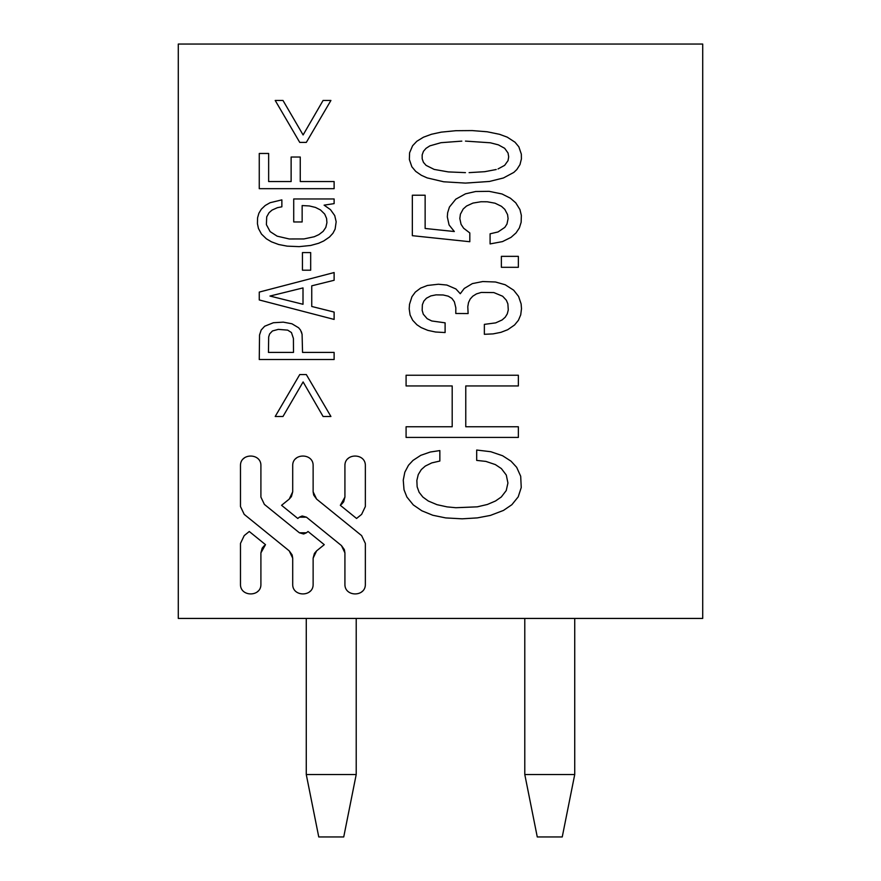 <?xml version="1.0" encoding="UTF-8"?>
<svg xmlns="http://www.w3.org/2000/svg" width="881" height="881" viewBox="0 0 881 881"><rect width="100%" height="100%" fill="white"/><g stroke="black" fill="none" stroke-linecap="round" stroke-linejoin="round"><path stroke-width="1.32" d="M702.719 44.05L178.281 44.05L178.281 618.429L702.719 618.429L702.719 44.05M303.108 134.958L282.988 100.456L275.202 100.456L299.749 142.403L306.313 142.403L330.915 100.456L323.085 100.456L303.108 134.958M268.65 181.552L268.65 153.47L259.256 153.47L259.256 188.677L334.119 188.677L334.119 181.552L300.256 181.552L300.256 157.027L291.126 157.027L291.126 181.552L268.65 181.552M315.486 207.431L320.497 209.964L324.704 214.083L326.587 218.455L326.917 222.695L325.827 227.386L323.151 231.351L318.867 234.632L314.242 236.747L303.912 238.938L289.254 238.971L277.141 236.163L270.137 231.615L266.392 224.655L266.712 216.847L269.035 212.717L272.009 210.107L277.405 207.685L281.865 206.804L281.865 199.866L270.082 202.718L265.192 205.515L261.36 209.16L258.893 213.224L257.56 217.871L257.439 223.741L258.463 228.487L261.481 234.082L266.37 238.795L271.425 241.812L278.682 244.511L287.162 246.14L299.188 246.636L310.641 245.469L318.548 243.299L323.734 240.965L329.505 237.022L332.93 233.278L335.121 229.093L336.168 221.77L334.714 215.559L330.452 209.623L324.098 205.152L334.119 203.621L334.119 198.963L293.714 198.963L293.714 221.957L302.15 221.957L302.15 205.559L309.385 205.956L315.486 207.431M302.447 270.203L310.674 270.203L310.674 252.572L302.447 252.572L302.447 270.203M334.119 280.279L334.119 272.548L259.256 292.085L259.256 299.958L334.119 319.429L334.119 312.072L311.742 306.478L311.742 285.829L334.119 280.279M298.604 327.765L291.93 323.779L283.297 322.149L273.396 322.732L264.663 326.234L261.183 330.012L259.532 335.022L259.256 359.525L334.119 359.525L334.119 352.411L302.546 352.411L302.084 334.262L300.52 330.089L298.604 327.765M306.313 374.557L299.749 374.557L275.202 416.482L282.988 416.482L303.108 381.925L323.085 416.482L330.915 416.482L306.313 374.557M415.722 171.388L421.305 175.264L427.109 177.885L443.705 181.783L465.454 183.094L489.451 181.453L503.425 177.973L513.821 172.412L516.839 169.537L519.977 164.615L521.409 158.932L521.332 154.131L518.843 146.808L514.989 142.193L507.236 137.15L499.582 134.319L487.215 131.776L472.216 130.586L455.785 130.707L441.227 132.139L431.503 134.253L423.464 137.205L416.834 141.268L412.605 145.739L409.588 152.82L409.368 159.483L411.845 166.773L415.722 171.388M504.813 227.386L498.029 231.956L490.089 233.806L490.089 243.916L502.478 241.603L511.035 237.352L516.035 232.925L519.361 227.959L521.145 222.298L521.354 215.405L519.955 209.579L515.77 202.85L510.44 198.236L502.005 193.974L489.12 191.342L475.641 191.507L465.487 193.831L455.785 199.183L449.431 207.035L447.647 212.717L447.317 216.88L449.079 224.963L454.332 231.527L425.138 228.476L425.138 195.219L412.341 195.219L412.341 235.679L469.815 241.724L469.815 232.947L463.626 228.223L461.06 224.314L459.827 218.543L460.4 214.215L463.175 209.028L466.534 206.033L472.954 203.082L480.96 201.749L487.193 201.782L495.056 203.203L501.454 206.319L504.813 209.359L507.566 214.59L508.095 218.664L506.971 224.06L504.813 227.386M501.366 267.306L518.358 267.306L518.358 256.349L501.366 256.349L501.366 267.306M502.126 319.946L495.684 322.875L484.363 324.373L484.363 334.306L493.085 333.888L500.915 332.335L507.687 329.725L514.559 324.99L518.413 320.31L520.715 314.88L521.497 308.724L521.123 303.923L518.579 296.412L513.656 290.179L505.209 284.761L495.485 281.997L482.722 281.546L472.381 283.594L464.243 288.472L460.278 293.725L455.929 288.968L446.865 285.048L438.397 284.233L427.395 285.477L420.644 288.087L415.336 292.085L411.934 296.721L409.511 304.33L409.202 308.89L410.083 314.98L412.671 320.255L416.933 324.781L421.206 327.611L427.825 330.364L435.522 332.005L445.103 332.555L445.103 322.831L431.745 320.97L427.175 318.691L423.298 314.22L422.164 310.343L422.373 304.738L423.827 301.093L426.437 298.219L430.842 295.906L436.051 294.86L443.198 294.981L448.242 296.17L451.909 298.384L454.376 301.809L455.829 307.799L455.785 313.482L468.119 313.559L467.789 306.687L468.527 302.546L470.19 299.044L472.778 296.192L476.467 293.891L481.246 292.437L493.878 292.58L502.666 296.247L506.355 300.234L507.874 303.857L508.282 309.936L507.28 313.867L505.242 317.193L502.126 319.946M465.763 426.756L465.763 385.955L518.358 385.955L518.358 375.229L406.086 375.229L406.086 385.955L452.195 385.955L452.195 426.756L406.086 426.756L406.086 437.428L518.358 437.428L518.358 426.756L465.763 426.756M490.805 451.722L476.687 450.037L476.687 460.4L485.883 461.402L495.342 464.584L501.366 468.582L506.289 475.046L507.93 483.008L506.234 490.574L501.311 496.972L495.518 500.992L487.336 504.483L477.271 506.839L455.829 507.72L447.052 506.883L436.976 504.67L428.298 501.014L422.847 497.038L419.136 492.314L417.142 486.819L416.856 480.442L418.266 474.551L421.305 469.584L425.303 466.06L431.767 462.899L439.85 461.038L439.85 450.576L430.247 452.03L420.755 455.334L413.002 460.4L408.487 465.256L404.831 472.194L403.256 480.134L404.016 489.77L406.901 497.038L413.288 504.912L421.823 510.782L432.791 515.253L445.698 517.918L462.151 518.821L477.304 517.896L490.398 515.418L503.458 510.429L511.872 504.703L518.215 496.851L521.244 487.512L520.693 476.258L516.673 467.315L511.035 461.181L502.599 455.741L490.805 451.722M244.213 514.372L289.221 550.867L292.701 558.169L292.701 584.037C292.096 597.164 313.713 597.252 313.129 584.037L313.129 558.169L316.609 550.867L324.263 544.667L308.031 531.496L306.445 532.785L299.397 532.785L264.388 504.406L260.908 497.104L260.908 465.928C261.525 452.801 239.896 452.724 240.48 465.928L240.48 506.553L244.213 514.372M297.8 518.469L299.397 517.18L306.445 517.18L341.443 545.57L344.923 552.872L344.923 584.037C344.306 597.164 365.934 597.252 365.351 584.037L365.351 543.423L361.617 535.604L316.609 499.109L313.129 491.807L313.129 465.928C313.746 452.801 292.118 452.724 292.701 465.928L292.701 491.807L289.221 499.109L281.568 505.309L297.8 518.469M344.923 465.928L344.923 497.104L340.33 505.309L356.563 518.469L361.617 514.372L365.351 506.553L365.351 465.928C365.956 452.801 344.339 452.724 344.923 465.928M240.48 543.423L240.48 584.037C239.874 597.164 261.492 597.252 260.908 584.037L260.908 552.872L265.5 544.667L249.268 531.496L244.213 535.604L240.48 543.423M301.831 333.161L301.28 331.564M244.125 458.12L243.409 458.77M264.388 504.406L260.908 497.104M306.445 532.785L303.879 533.908M303.493 533.963L299.397 532.785M313.129 558.169L314.385 553.51M314.539 553.246L316.609 550.867M309.495 591.856L310.2 591.195M289.221 550.867L292.051 554.777M292.162 555.063L292.701 558.169M292.701 491.807L291.457 496.466M291.303 496.719L289.221 499.109M296.346 458.12L295.631 458.77M316.609 499.109L313.779 495.199M313.669 494.913L313.129 491.807M361.717 591.856L362.421 591.195M341.443 545.57L344.273 549.469M344.383 549.755L344.923 552.872M299.397 517.18L301.963 516.057M302.337 516.013L306.445 517.18M348.557 458.12L347.852 458.77M344.923 497.104L343.678 501.763M343.513 502.027L341.443 504.406M260.908 552.872L262.164 548.213M262.318 547.949L264.388 545.57M257.274 591.856L257.979 591.195M496.223 169.515L484.715 171.696L469.099 172.632M465.454 141.103L490.354 142.788L498.393 144.858L504.67 148.305L508.04 153.008L508.689 156.862L508.04 160.639L504.648 165.353L498.029 168.943M303.009 287.922L303.009 304.286L269.971 296.049L303.009 287.922M293.417 338.425L293.494 352.411L268.452 352.411L268.672 336.949L269.63 333.921L272.449 330.959L278.308 329.373L287.68 330.133L291.446 332.544L293.417 338.425M465.454 172.632L448.297 171.916L434.168 169.416L426.085 165.375L423.464 162.379L422.186 158.833L422.164 154.891L423.442 151.323L426.041 148.327L429.884 145.85L441.018 142.689L461.82 141.125M356.21 618.429L356.21 774.52L306.269 774.52L306.269 618.429M574.731 618.429L574.731 774.52L524.79 774.52L524.79 618.429M306.269 774.52L318.757 836.95L343.733 836.95L356.21 774.52M524.79 774.52L537.267 836.95L562.243 836.95L574.731 774.52"/></g></svg>
